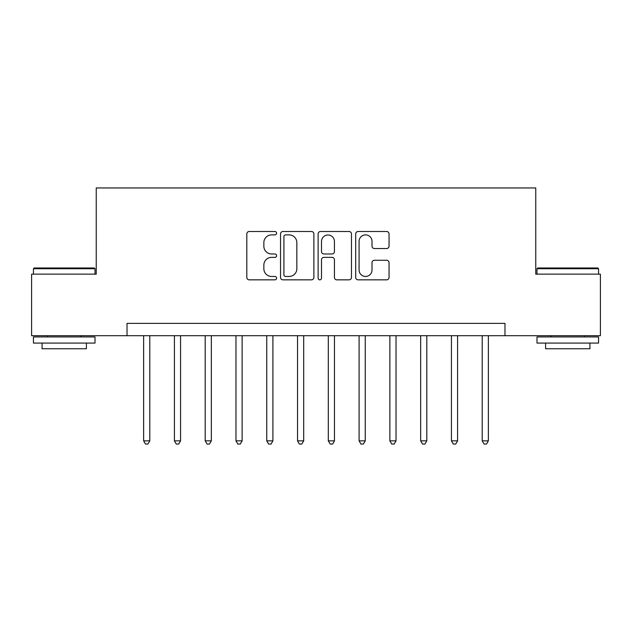 <?xml version="1.0" encoding="UTF-8"?>
<svg xmlns="http://www.w3.org/2000/svg" width="632" height="632" viewBox="0 0 632 632"><rect width="100%" height="100%" fill="white"/><g stroke="black" fill="none" stroke-linecap="round" stroke-linejoin="round"><path stroke-width="0.95" d="M276.603 233.192A1.691 1.691 0 0 0 274.912 231.502L249.229 231.502A2.417 2.417 0 0 0 246.812 233.919L246.812 277.424A2.417 2.417 0 0 0 249.229 279.842L274.912 279.842A1.691 1.691 0 0 0 276.603 278.151A1.691 1.691 0 0 0 274.912 276.461L271.586 276.461A7.734 7.734 0 0 1 263.852 268.726L263.852 265.1A7.734 7.734 0 0 1 271.586 257.366L274.912 257.366A1.691 1.691 0 0 0 276.603 255.676A1.691 1.691 0 0 0 274.912 253.977L271.586 253.977A7.734 7.734 0 0 1 263.852 246.243L263.852 242.625A7.734 7.734 0 0 1 271.586 234.891L274.912 234.891A1.691 1.691 0 0 0 276.603 233.192M386.634 248.542A2.417 2.417 0 0 0 389.051 246.125L389.051 233.919A2.417 2.417 0 0 0 386.634 231.502L358.115 231.502A2.417 2.417 0 0 0 355.697 233.919L355.697 277.424A2.417 2.417 0 0 0 358.115 279.842L386.634 279.842A2.417 2.417 0 0 0 389.051 277.424L389.051 262.683A2.417 2.417 0 0 0 386.634 260.265L374.428 260.265A2.417 2.417 0 0 0 372.011 262.683L372.011 269.99A6.462 6.462 0 0 1 365.549 276.461A6.462 6.462 0 0 1 359.079 269.99L359.079 241.353A6.462 6.462 0 0 1 365.549 234.891A6.462 6.462 0 0 1 372.011 241.353L372.011 246.125A2.417 2.417 0 0 0 374.428 248.542L386.634 248.542M127.016 335.703L31.6 335.703L31.6 274.138L96.238 274.138L96.238 187.957L535.762 187.957L535.762 274.138L600.4 274.138L600.4 335.703L504.984 335.703L504.984 323.387L127.016 323.387L127.016 335.703L504.984 335.703M313.883 233.919A2.417 2.417 0 0 0 311.465 231.502L282.946 231.502A2.417 2.417 0 0 0 280.529 233.919L280.529 277.424A2.417 2.417 0 0 0 282.946 279.842L311.465 279.842A2.417 2.417 0 0 0 313.883 277.424L313.883 233.919M320.535 231.502L349.054 231.502A2.417 2.417 0 0 1 351.471 233.919L351.471 277.424A2.417 2.417 0 0 1 349.054 279.842L336.848 279.842A2.417 2.417 0 0 1 334.431 277.424L334.431 259.784A2.417 2.417 0 0 0 332.013 257.366L323.916 257.366A2.417 2.417 0 0 0 321.498 259.784L321.498 278.151A1.691 1.691 0 0 1 319.808 279.842A1.691 1.691 0 0 1 318.117 278.151L318.117 233.919A2.417 2.417 0 0 1 320.535 231.502M285.609 234.891A1.691 1.691 0 0 0 283.918 236.581L283.918 274.77A1.691 1.691 0 0 0 285.609 276.461L289.108 276.461A7.734 7.734 0 0 0 296.843 268.726L296.843 242.625A7.734 7.734 0 0 0 289.108 234.891L285.609 234.891M334.431 241.471A6.462 6.462 0 0 0 327.961 235.009A6.462 6.462 0 0 0 321.498 241.471L321.498 251.568A2.417 2.417 0 0 0 323.916 253.977L332.013 253.977A2.417 2.417 0 0 0 334.431 251.568L334.431 241.471M143.638 335.703L143.638 440.844L149.792 440.844L149.792 335.703M149.792 440.844L147.943 444.043L145.486 444.043L143.638 440.844M174.416 335.703L174.416 440.844L180.57 440.844L180.57 335.703M180.57 440.844L178.722 444.043L176.265 444.043L174.416 440.844M205.195 335.703L205.195 440.844L211.349 440.844L211.349 335.703M211.349 440.844L209.5 444.043L207.043 444.043L205.195 440.844M235.973 335.703L235.973 440.844L242.127 440.844L242.127 335.703M242.127 440.844L240.286 444.043L237.822 444.043L235.973 440.844M266.751 335.703L266.751 440.844L272.906 440.844L272.906 335.703M272.906 440.844L271.065 444.043L268.6 444.043L266.751 440.844M34.183 267.984L94.263 267.984L95.005 268.726L33.449 268.726L34.183 267.984M64.227 343.089L33.449 343.089L33.449 336.927L95.005 336.927L95.005 343.089L64.227 343.089M86.386 343.089L86.386 348.745L42.068 348.745L42.068 343.089M537.737 267.984L597.817 267.984L598.551 268.726L536.995 268.726L537.737 267.984M567.773 343.089L536.995 343.089L536.995 336.927L598.551 336.927L598.551 343.089L567.773 343.089M589.933 343.089L589.933 348.745L545.614 348.745L545.614 343.089M297.53 335.703L297.53 440.844L303.692 440.844L303.692 335.703M303.692 440.844L301.843 444.043L299.378 444.043L297.53 440.844M328.308 335.703L328.308 440.844L334.47 440.844L334.47 335.703M334.47 440.844L332.622 444.043L330.157 444.043L328.308 440.844M359.095 335.703L359.095 440.844L365.249 440.844L365.249 335.703M365.249 440.844L363.4 444.043L360.935 444.043L359.095 440.844M389.873 335.703L389.873 440.844L396.027 440.844L396.027 335.703M396.027 440.844L394.178 444.043L391.714 444.043L389.873 440.844M420.651 335.703L420.651 440.844L426.805 440.844L426.805 335.703M426.805 440.844L424.957 444.043L422.5 444.043L420.651 440.844M451.43 335.703L451.43 440.844L457.584 440.844L457.584 335.703M457.584 440.844L455.735 444.043L453.278 444.043L451.43 440.844M482.208 335.703L482.208 440.844L488.362 440.844L488.362 335.703M488.362 440.844L486.514 444.043L484.057 444.043L482.208 440.844M33.449 274.138L33.449 268.726M47.479 336.927L47.479 335.703M80.967 336.927L80.967 335.703M95.005 274.138L95.005 268.726M536.995 274.138L536.995 268.726M551.033 336.927L551.033 335.703M584.521 336.927L584.521 335.703M598.551 274.138L598.551 268.726"/></g></svg>
